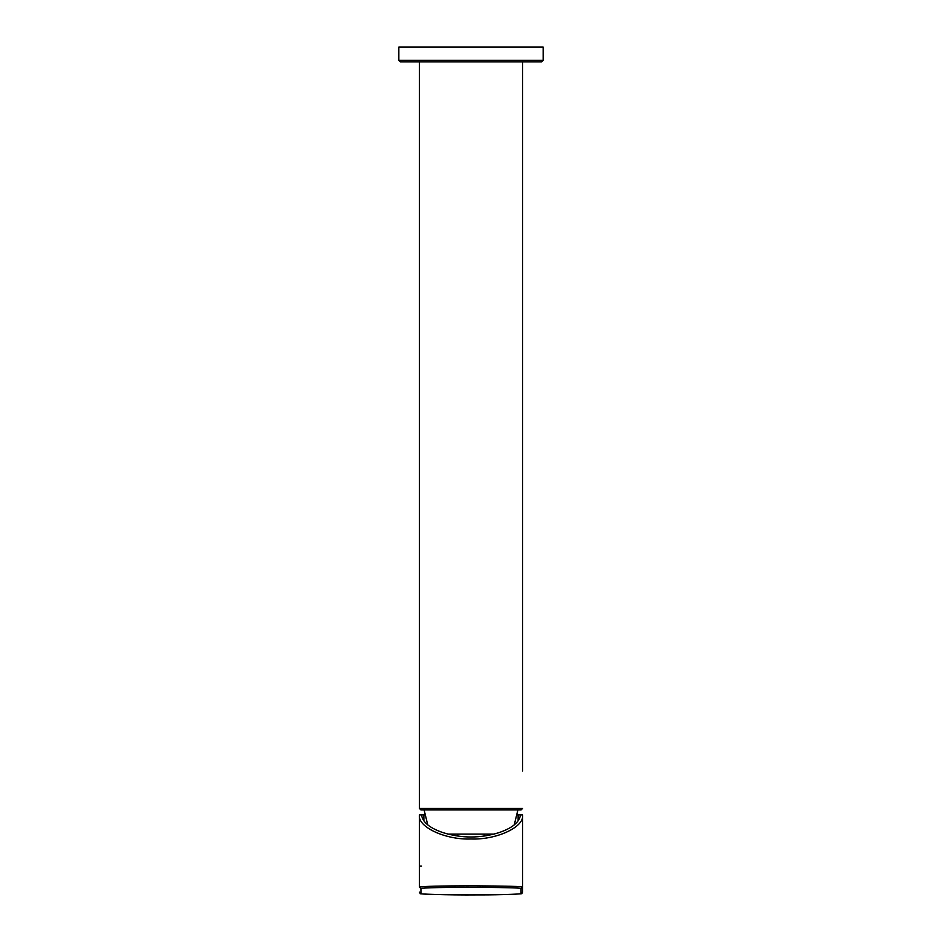 <?xml version="1.0" encoding="UTF-8"?>
<svg xmlns="http://www.w3.org/2000/svg" width="942" height="942" viewBox="0 0 942 942"><rect width="100%" height="100%" fill="white"/><g stroke="black" fill="none" stroke-linecap="round" stroke-linejoin="round"><path stroke-width="1.41" d="M516.934 814.948L518.124 814.948L518.124 820.706L518.124 814.948L520.479 814.948C519.419 822.213 512.26 828.1 499.013 832.622C480.338 838.451 461.662 838.451 442.987 832.622C429.74 828.1 422.581 822.213 421.521 814.948L425.066 814.948M423.876 820.706L423.876 814.948L423.876 820.706M488.674 834.094L488.674 835.318M453.326 835.318L453.326 834.094M419.461 887.105L420.933 888.577C419.955 887.788 450.512 887.128 479.949 887.293C508.998 887.599 522.704 888.035 521.067 888.577L521.067 893.593L522.539 892.121L522.539 887.105C523.693 886.457 506.867 886.022 472.06 885.798C440.22 885.869 422.675 886.304 419.461 887.105L419.461 814.948L421.521 814.948M520.479 814.948L522.539 814.948L522.539 866.075M419.461 866.075L421.521 866.075M521.067 888.577L522.539 887.105L522.539 814.948C524.835 826.841 496.505 840.052 471 838.981C445.495 840.052 417.165 826.841 419.461 814.948M522.539 883.867L522.539 879.239M447.862 834.094L494.138 834.094M543.157 60.359L541.685 61.831L400.315 61.831L398.843 60.359L543.157 60.359L543.157 47.1L398.843 47.1L398.843 60.359M522.539 61.831L522.539 770.956M419.461 61.831L419.461 808.471L522.539 808.471L521.067 809.943L522.539 808.471L521.067 809.943L522.539 808.471L521.067 809.943L420.933 809.943L419.461 808.471L419.461 770.097M419.461 808.471L420.933 809.943L419.461 808.471M419.461 749.502L419.461 752.611M484.259 836.037L484.259 834.094M457.741 834.094L457.741 836.037M522.539 892.121L521.432 893.605C525.977 893.746 503.24 895.006 477.877 894.9C445.955 895.218 415.139 893.84 420.709 893.652L419.461 892.121L420.933 893.593L420.933 888.577M521.067 893.593C517.923 894.405 500.838 894.841 469.834 894.912C436.016 894.676 419.72 894.241 420.933 893.593M522.539 874.565L522.539 873.34M522.539 871.962L522.539 870.691M522.539 869.631L522.539 868.336M419.461 868.771L419.461 869.666M514.273 824.815L517.888 809.943M424.112 809.943L427.727 824.815M522.539 766.023L522.539 763.868M522.539 760.759L522.539 756.155M522.539 751.881L522.539 749.585M522.539 748.16L522.539 746.182M419.461 749.514L419.461 753.094M419.461 756.191L419.461 758.852M419.461 758.887L419.461 760.689M419.461 763.88L419.461 766.07M419.461 768.931L419.461 769.826"/></g></svg>
